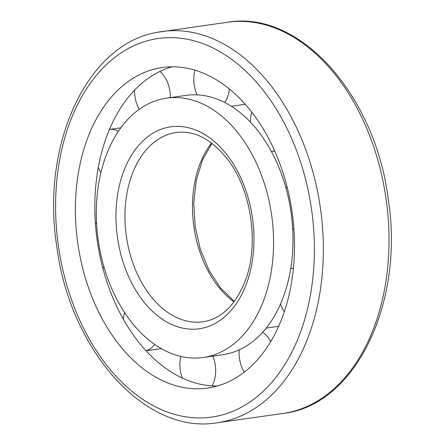 <?xml version="1.0" encoding="UTF-8"?>
<svg xmlns="http://www.w3.org/2000/svg" width="445" height="445" viewBox="0 0 445 445"><rect width="100%" height="100%" fill="white"/><g stroke="black" fill="none" stroke-linecap="round" stroke-linejoin="round"><path stroke-width="0.67" d="M163.565 98.651A130.958 87.598 82 0 1 166.608 98.139A130.958 87.598 82 0 1 271.684 215.541A130.958 87.598 82 0 1 203.287 357.474A130.958 87.598 82 0 1 98.551 242.353A130.958 87.598 82 0 1 163.565 98.651M166.608 98.139L186.043 95.391A130.958 87.598 82 0 1 291.113 212.793A130.958 87.598 82 0 1 222.717 354.726L203.287 357.474M158.52 68.168A161.869 108.274 82 0 1 162.28 67.534A161.869 108.274 82 0 1 292.154 212.643A161.869 108.274 82 0 1 207.615 388.079A161.869 108.274 82 0 1 78.159 245.79A161.869 108.274 82 0 1 158.52 68.168M217.238 386.043A161.869 108.274 82 0 1 97.177 240.222A161.869 108.274 82 0 1 172.093 66.822M293.928 229.37A26.433 17.683 82 0 1 292.682 228.352M286.096 188.552A26.433 17.683 82 0 1 287.075 186.911M290.752 268.674A26.433 17.683 82 0 1 291.987 268.363A26.433 17.683 82 0 1 292.604 268.257A26.433 17.683 82 0 1 293.461 268.168M284.322 311.823A26.433 17.683 82 0 1 280.517 304.08M262.7 332.265A26.433 17.683 82 0 1 270.755 341.627M244.244 372.22A26.433 17.683 82 0 1 239.271 349.848M212.855 356.122A26.433 17.683 82 0 1 212.004 385.887M182.228 377.994A26.433 17.683 82 0 1 180.848 356.384M154.593 344.308A26.433 17.683 82 0 1 146.06 350.71M123.382 319.232A26.433 17.683 82 0 1 124.539 312.412M104.364 268.274A26.433 17.683 82 0 1 102.561 267.139M95.453 224.236A26.433 17.683 82 0 1 96.548 222.767M109.398 129.423A26.433 17.683 82 0 1 109.481 129.412A26.433 17.683 82 0 1 118.264 131.392M100.909 172.543A26.433 17.683 82 0 1 98.256 167.492M159.922 71.439A26.433 17.683 82 0 1 170.346 97.611M139.224 109.298A26.433 17.683 82 0 1 134.574 90.101M229.414 89.061A26.433 17.683 82 0 1 224.686 102.495M197.052 94.874A26.433 17.683 82 0 1 194.993 70.221M274.565 150.76A26.433 17.683 82 0 1 271.995 151.422A26.433 17.683 82 0 1 271.367 151.495M250.402 122.153A26.433 17.683 82 0 1 251.826 112.29M168.299 127.248A101.961 68.202 82 0 1 251.286 266.744A101.961 68.202 82 0 1 135.258 289.434A101.961 68.202 82 0 1 168.299 127.248M174.034 132.871A95.592 63.941 82 0 1 176.253 132.493C193.747 130.251 210.352 138.562 226.066 157.435C251.631 188.335 260.019 246.013 244.333 283.12C234.493 306.149 220.72 319.043 203.026 321.791A95.592 63.941 82 0 1 126.575 237.764A95.592 63.941 82 0 1 174.034 132.871M233.981 301.888A95.592 63.941 82 0 1 211.52 143.034M153.736 39.26A191.183 127.882 82 0 1 309.325 300.809A191.183 127.882 82 0 1 91.781 343.351A191.183 127.882 82 0 1 153.736 39.26M157.385 32.313A197.552 132.143 82 0 1 161.974 31.539A197.552 132.143 82 0 1 320.478 208.638A197.552 132.143 82 0 1 217.305 422.75L282.97 413.461A197.552 132.143 82 0 0 386.149 199.354A197.552 132.143 82 0 0 227.64 22.25C299.952 9.729 375.53 95.447 388.307 199.555C404.477 302.822 355.661 405.451 282.97 413.461M211.965 143.373L202.481 160.083L196.262 180.353L193.747 202.909L195.127 226.371L200.311 249.289L208.978 270.265L220.57 288.01L234.32 301.437M227.64 22.25L157.202 32.34C86.658 43.994 40.723 145.248 56.76 246.319C69.82 350.076 145.209 435.221 217.305 422.75M292.604 268.257L293.466 268.135M266.249 328.087L278.676 326.324M146.11 350.766L161.374 348.607M109.481 129.412L120.762 127.815M231.3 106.266L245.212 104.302M271.995 151.422L274.693 151.039"/></g></svg>
